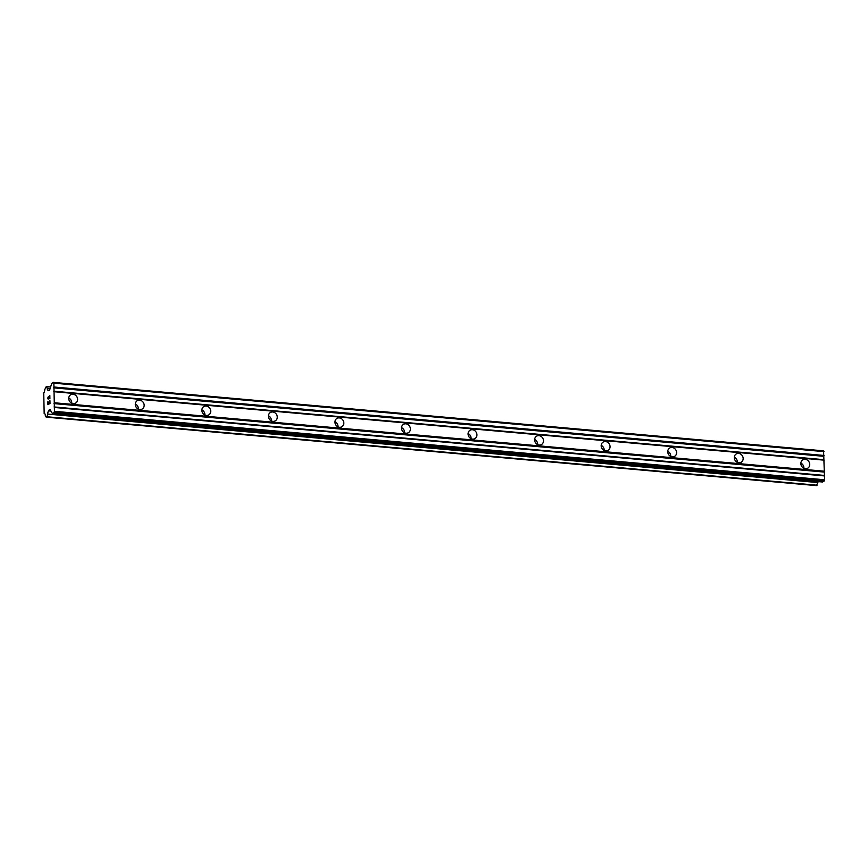 <?xml version="1.0" encoding="UTF-8"?>
<svg xmlns="http://www.w3.org/2000/svg" width="868" height="868" viewBox="0 0 868 868"><rect width="100%" height="100%" fill="white"/><g stroke="black" fill="none" stroke-linecap="round" stroke-linejoin="round"><path stroke-width="1.3" d="M805.385 468.698A4.85 4.286 -120.3 0 1 801.055 464.922A4.85 4.286 -120.3 0 1 802.846 459.823A4.85 4.286 -120.3 0 1 805.189 459.313A4.85 4.286 -120.3 0 1 809.529 463.078A4.85 4.286 -120.3 0 1 807.739 468.188A4.85 4.286 -120.3 0 1 805.385 468.698M738.831 462.785A4.85 4.286 -120.3 0 1 734.502 459.009A4.85 4.286 -120.3 0 1 736.281 453.91A4.85 4.286 -120.3 0 1 738.635 453.4A4.85 4.286 -120.3 0 1 742.965 457.165A4.85 4.286 -120.3 0 1 741.185 462.264A4.85 4.286 -120.3 0 1 738.831 462.785M672.277 456.861A4.85 4.286 -120.3 0 1 667.937 453.096A4.85 4.286 -120.3 0 1 669.727 447.986A4.85 4.286 -120.3 0 1 672.082 447.476A4.85 4.286 -120.3 0 1 676.411 451.251A4.85 4.286 -120.3 0 1 674.62 456.351A4.85 4.286 -120.3 0 1 672.277 456.861M605.723 450.948A4.85 4.286 -120.3 0 1 601.383 447.183A4.85 4.286 -120.3 0 1 603.173 442.072A4.85 4.286 -120.3 0 1 605.517 441.562A4.85 4.286 -120.3 0 1 609.857 445.327A4.85 4.286 -120.3 0 1 608.067 450.438A4.85 4.286 -120.3 0 1 605.723 450.948M539.158 445.034A4.85 4.286 -120.3 0 1 534.829 441.259A4.85 4.286 -120.3 0 1 536.619 436.159A4.85 4.286 -120.3 0 1 538.963 435.649A4.85 4.286 -120.3 0 1 543.303 439.414A4.85 4.286 -120.3 0 1 541.513 444.524A4.85 4.286 -120.3 0 1 539.158 445.034M472.604 439.11A4.85 4.286 -120.3 0 1 468.275 435.345A4.85 4.286 -120.3 0 1 470.065 430.246A4.85 4.286 -120.3 0 1 472.409 429.725A4.85 4.286 -120.3 0 1 476.738 433.501A4.85 4.286 -120.3 0 1 474.959 438.6A4.85 4.286 -120.3 0 1 472.604 439.11M406.05 433.197A4.85 4.286 -120.3 0 1 401.71 429.432A4.85 4.286 -120.3 0 1 403.501 424.322A4.85 4.286 -120.3 0 1 405.855 423.812A4.85 4.286 -120.3 0 1 410.184 427.588A4.85 4.286 -120.3 0 1 408.394 432.687A4.85 4.286 -120.3 0 1 406.05 433.197M339.496 427.284A4.85 4.286 -120.3 0 1 335.156 423.508A4.85 4.286 -120.3 0 1 336.947 418.409A4.85 4.286 -120.3 0 1 339.301 417.899A4.85 4.286 -120.3 0 1 343.63 421.664A4.85 4.286 -120.3 0 1 341.84 426.774A4.85 4.286 -120.3 0 1 339.496 427.284M272.932 421.371A4.85 4.286 -120.3 0 1 268.603 417.595A4.85 4.286 -120.3 0 1 270.393 412.495A4.85 4.286 -120.3 0 1 272.736 411.985A4.85 4.286 -120.3 0 1 277.076 415.75A4.85 4.286 -120.3 0 1 275.286 420.85A4.85 4.286 -120.3 0 1 272.932 421.371M206.378 415.446A4.85 4.286 -120.3 0 1 202.049 411.682A4.85 4.286 -120.3 0 1 203.839 406.571A4.85 4.286 -120.3 0 1 206.183 406.061A4.85 4.286 -120.3 0 1 210.523 409.837A4.85 4.286 -120.3 0 1 208.732 414.937A4.85 4.286 -120.3 0 1 206.378 415.446M139.824 409.533A4.85 4.286 -120.3 0 1 135.495 405.768A4.85 4.286 -120.3 0 1 137.274 400.658A4.85 4.286 -120.3 0 1 139.629 400.148A4.85 4.286 -120.3 0 1 143.958 403.913A4.85 4.286 -120.3 0 1 142.178 409.023A4.85 4.286 -120.3 0 1 139.824 409.533M73.27 403.62A4.85 4.286 -120.3 0 1 68.93 399.844A4.85 4.286 -120.3 0 1 70.72 394.745A4.85 4.286 -120.3 0 1 73.075 394.235A4.85 4.286 -120.3 0 1 77.404 398A4.85 4.286 -120.3 0 1 75.614 403.11A4.85 4.286 -120.3 0 1 73.27 403.62M48.055 404.249L48.879 403.772L48.065 404.249L48 401.689M48.879 403.772L48.858 402.372L48.89 403.772M48.988 402.296L49.02 403.685L49.845 403.197L49.031 403.685M49.845 403.197L49.791 400.636L49.856 403.208M49.932 400.56L49.997 403.457L47.924 404.662L47.87 401.765L47.935 404.662M47.805 398.792L47.783 397.837L47.816 398.803M48.369 396.513L49.758 398.238L49.682 395.504L49.758 398.238M48.554 396.969L48.228 399.193M49.899 398.857L48.955 397.446L49.899 398.846L49.823 395.428M48.738 410.9A2.702 1.063 95.1 0 0 47.729 414.09L46.894 416.759L46.221 417.15L45.288 415.522A2.702 1.063 95.1 0 0 44.442 413.515A2.702 1.063 95.1 0 0 44.17 413.569L43.736 392.835A2.702 1.063 95.1 0 0 44.745 389.645L46.254 386.586L47.187 388.213A2.702 1.063 95.1 0 0 48.033 390.22A2.702 1.063 95.1 0 0 48.304 390.155L48.532 390.687L49.65 390.036L51.755 383.363L53.425 382.397L53.859 383.157L54.445 411.313L54.055 412.56L52.384 413.537L50.051 409.479L48.738 410.9L50.984 411.096M52.384 413.537L822.538 482L824.209 481.024L824.6 479.776L823.569 450.85L53.425 382.397M46.221 417.15L816.376 485.603L817.884 482.554A2.702 1.063 95.1 0 1 817.938 481.588M68.746 398.054A4.85 4.286 -120.3 0 1 71.762 403.208M135.299 403.967A4.85 4.286 -120.3 0 1 138.316 409.121M201.853 409.891A4.85 4.286 -120.3 0 1 204.881 415.045M268.418 415.805A4.85 4.286 -120.3 0 1 271.434 420.958M334.972 421.718A4.85 4.286 -120.3 0 1 337.988 426.872M401.526 427.631A4.85 4.286 -120.3 0 1 404.542 432.785M468.08 433.555A4.85 4.286 -120.3 0 1 471.096 438.709M534.645 439.468A4.85 4.286 -120.3 0 1 537.661 444.622M601.198 445.382A4.85 4.286 -120.3 0 1 604.215 450.535M667.752 451.306A4.85 4.286 -120.3 0 1 670.769 456.459M734.306 457.219A4.85 4.286 -120.3 0 1 737.323 462.373M800.86 463.132A4.85 4.286 -120.3 0 1 803.876 468.286M54.033 391.707L824.188 460.159M54.272 402.763L824.416 471.226M53.751 391.197L823.895 459.66M53.675 387.844L823.83 456.308M53.935 387.009L824.09 455.472M53.859 383.157L824.014 451.62M48.304 390.155L49.281 390.242M47.187 388.213L50.138 388.473M46.254 386.586L50.615 386.976M46.894 416.759L817.038 485.212M47.729 414.09L817.884 482.554M48.944 410.13L50.507 410.26M54.055 412.56L824.209 481.024M54.445 411.313L824.6 479.776M54.369 407.461L824.524 475.924M54.076 406.951L824.231 475.414M54.011 403.598L824.155 472.062"/></g></svg>
